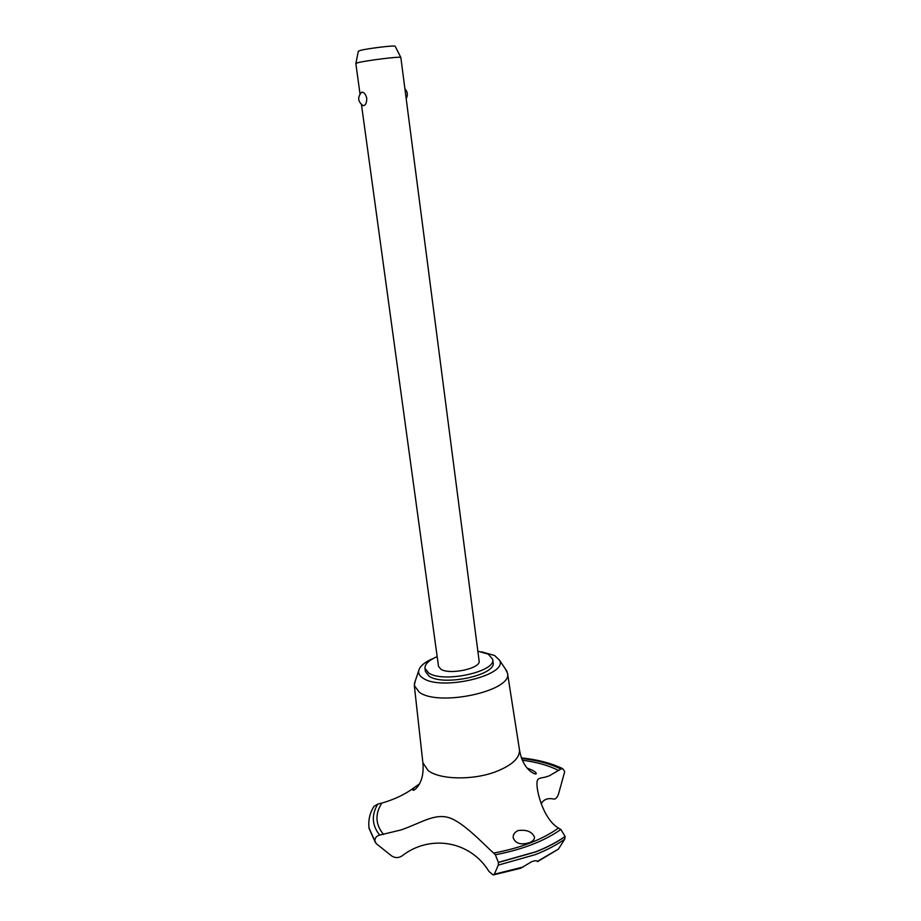 <?xml version="1.0" encoding="UTF-8"?>
<svg xmlns="http://www.w3.org/2000/svg" width="921" height="921" viewBox="0 0 921 921"><rect width="100%" height="100%" fill="white"/><g stroke="black" fill="none" stroke-linecap="round" stroke-linejoin="round"><path stroke-width="1.38" d="M437.164 656.604C428.795 660.265 424.731 664.179 424.972 668.335L425.421 671.513L429.117 676.221C443.531 686.548 496.776 674.966 493.103 662.475L492.689 659.298L488.303 654.163L477.861 651.17M424.972 668.335L428.679 673.009C443.093 683.278 496.361 671.708 492.689 659.298M415.221 681.091L414.323 685.581L419.285 692.235C438.937 707.098 513.124 690.75 507.494 673.159L505.456 669.049M433.756 658.204C424.719 662.049 419.7 666.251 418.687 670.822C418.261 673.608 419.711 676.049 423.027 678.155C441.355 691.395 509.14 675.024 499.412 660.046L494.542 655.476L481.568 651.826M414.323 685.581L422.877 762.761L428.115 770.52C439.455 779.638 472.197 780.49 495.153 771.948C511.754 765.558 519.858 758.19 519.479 749.867L507.494 673.159M419.469 783.898L413.84 787.858C405.136 794.374 394.464 799.463 381.789 803.1L377.806 804.045L373.914 806.416L373.04 807.97M498.353 862.378L498.307 865.107L494.335 874.236L493.057 874.938L488.947 871.393C469.952 840.424 429.531 834.288 401.947 855.966C398.505 858.119 395.074 858.119 391.678 855.954L376.344 843.728L374.916 841.034C374.835 837.96 376.436 835.98 379.682 835.094L401.257 829.879C421.622 822.718 434.908 812.932 449.644 817.894C464 822.902 482.926 843.498 493.621 853.065L495.383 854.757L498.353 862.378L535.608 851.833C547.074 847.332 556.906 842.197 565.114 836.418L560.877 829.476L558.483 828.083C545.692 820.646 538.52 798.864 537.15 787.259C536.022 775.252 539.764 779.765 549.549 775.678L560.854 769.035L562.627 768.609L564.711 771.568L558.621 793.683C557.332 797.413 555.754 799.209 553.878 799.094C547.926 797.77 543.712 799.313 541.249 803.722M498.376 862.517L535.619 851.971C547.086 847.458 556.929 842.324 565.126 836.544L565.114 836.418M493.806 874.812L520.595 868.273L531.808 861.63C534.951 860.536 536.77 860.479 537.288 861.434L536.69 860.962M537.507 861.653L558.448 849.07L564.688 839.227L565.126 836.544M529.437 842.657C520.964 845.213 515.553 843.601 513.216 837.834C512.939 834.645 514.563 832.216 518.086 830.558C526.616 829.453 532.085 831.64 534.468 837.131C534.606 839.422 532.925 841.264 529.437 842.657M358.35 51.254L359.984 50.517C366.708 48.56 394.614 45.152 395.144 46.223L400.842 57.493L479.116 660.898C481.246 668.358 449.586 675.254 440.791 669.176L438.5 666.32L361.458 104.51M363.714 105.662L362.644 105.328C357.716 101.287 357.406 96.924 361.7 92.25L361.872 92.204C363.979 92.1 365.614 94.115 366.765 98.236C366.754 102.53 365.741 105.006 363.714 105.662M361.044 92.802L361.7 92.25M400.762 57.413C400.232 56.285 366.028 60.498 357.843 62.72L355.84 63.491L360.019 94M369.056 828.244L374.928 841.161M373.914 806.416C369.781 813.151 368.147 820.323 369.01 827.944L374.916 841.034M381.789 803.1C374.824 814.176 375.4 824.617 383.55 834.426M558.667 770.532C548.755 765.466 536.632 762.035 522.322 760.228M537.288 861.434L558.448 849.07M498.307 865.107L535.366 854.619C546.775 850.129 556.549 844.994 564.688 839.227M494.335 874.236L523.209 866.983M495.383 854.757C522.357 849.576 544.196 841.149 560.877 829.476M493.621 853.065C520.457 848.045 542.078 839.722 558.483 828.083M560.854 769.035C550.113 763.716 537.024 760.193 521.597 758.467M377.806 804.045C371.267 814.993 371.9 825.343 379.682 835.094M418.687 670.822L414.381 683.601M422.877 762.761C423.787 772.581 422.129 780.455 417.904 786.396C415.037 789.792 413.356 790.966 412.85 789.919L413.84 787.858M527.203 768.149C532.856 770.209 535.872 771.982 536.287 773.456L536.287 773.456C536.057 774.596 534.122 773.905 530.473 771.384C524.832 766.756 521.171 759.583 519.479 749.867M406.173 98.662C408.084 95.082 407.658 91.789 404.906 88.819M358.373 51.127L355.886 63.399M562.627 768.609C551.115 763.118 537.369 759.549 521.39 757.879M375.434 842.6L369.102 828.543M499.412 660.046L506.93 671.248"/></g></svg>
